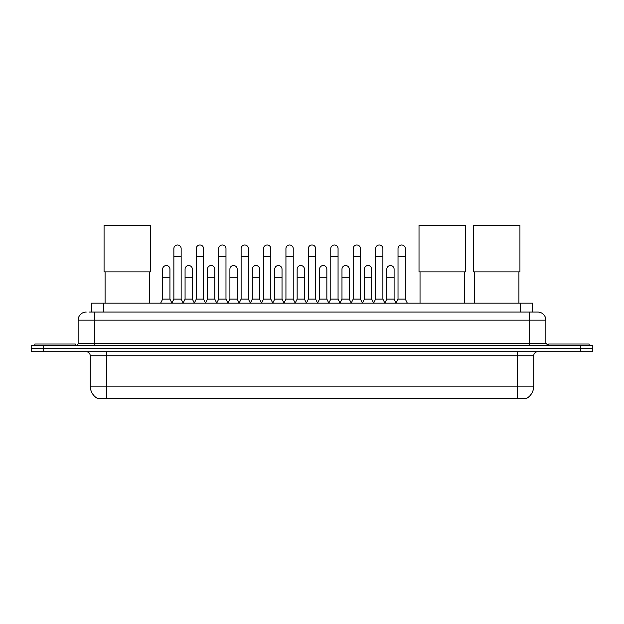 <?xml version="1.0" encoding="UTF-8"?>
<svg xmlns="http://www.w3.org/2000/svg" width="624" height="624" viewBox="0 0 624 624"><rect width="100%" height="100%" fill="white"/><g stroke="black" fill="none" stroke-linecap="round" stroke-linejoin="round"><path stroke-width="0.94" d="M91.494 312.062L91.494 303.163L532.506 303.163L532.506 312.062M526.851 398.252L526.851 398.65L97.149 398.65L97.149 398.252M97.274 398.323A14.165 14.165 0 0 1 90.269 386.108L106.454 386.108L106.454 398.323L517.546 398.323L517.546 386.108L533.731 386.108L533.731 355.758A4.048 4.048 0 0 1 537.771 351.71M90.269 386.108L90.269 355.758C90.035 353.301 88.686 351.952 86.229 351.71M526.726 398.323A14.165 14.165 0 0 0 533.731 386.108M43.337 345.236L592.8 345.236L592.8 348.473L31.2 348.473L31.2 351.71L43.337 351.71L43.337 348.473L31.2 348.473L31.2 345.236L43.337 345.236L43.337 348.473L592.8 348.473L592.8 351.71L43.337 351.71M89.248 312.062L537.771 312.062A8.089 8.089 0 0 1 545.867 320.151L545.867 343.216L547.888 345.236M89.06 312.062L94.318 312.062L94.318 320.151L78.133 320.151L78.133 343.216A2.02 2.02 0 0 1 76.112 345.236M86.229 312.062A8.089 8.089 0 0 0 78.133 320.151M545.867 320.151L529.682 320.151L529.682 312.062L537.771 312.062M75.301 345.236L75.301 344.027L34.843 344.027L34.843 345.236M589.157 345.236L589.157 344.027L548.699 344.027L548.699 345.236M105.082 271.885L105.082 303.163M149.588 271.885L149.588 303.163M104.068 225.35L150.602 225.35L150.602 271.885L104.068 271.885L104.068 225.35M420.03 271.885L420.03 303.163M464.537 271.885L464.537 303.163M419.016 225.35L465.551 225.35L465.551 271.885L419.016 271.885L419.016 225.35M474.412 271.885L474.412 303.163M518.918 271.885L518.918 303.163M473.398 225.35L519.932 225.35L519.932 271.885L473.398 271.885L473.398 225.35M171.842 303.163L173.862 299.114L181.147 299.114L183.175 303.163M181.147 299.114L181.147 248.617A3.643 3.643 0 0 0 177.505 244.975A3.643 3.643 0 0 1 177.739 244.982M173.862 299.114L173.862 256.714L181.147 256.714M173.862 256.714L173.862 248.617A3.643 3.643 0 0 1 177.505 244.975M194.259 303.163L196.279 299.114L203.564 299.114L205.585 303.163M203.564 299.114L203.564 248.617A3.643 3.643 0 0 0 199.922 244.975A3.643 3.643 0 0 1 200.148 244.982M196.279 299.114L196.279 256.714L203.564 256.714M196.279 256.714L196.279 248.617A3.643 3.643 0 0 1 199.922 244.975M216.676 303.163L218.696 299.114L225.982 299.114L228.002 303.163M225.982 299.114L225.982 248.617A3.643 3.643 0 0 0 222.339 244.975A3.643 3.643 0 0 1 222.565 244.982M218.696 299.114L218.696 256.714L225.982 256.714M218.696 256.714L218.696 248.617A3.643 3.643 0 0 1 222.339 244.975M239.086 303.163L241.114 299.114L248.399 299.114L250.419 303.163M248.399 299.114L248.399 248.617A3.643 3.643 0 0 0 244.756 244.975A3.643 3.643 0 0 1 244.982 244.982M241.114 299.114L241.114 256.714L248.399 256.714M241.114 256.714L241.114 248.617A3.643 3.643 0 0 1 244.756 244.975M261.503 303.163L263.531 299.114L270.808 299.114L272.836 303.163M270.808 299.114L270.808 248.617A3.643 3.643 0 0 0 267.166 244.975A3.643 3.643 0 0 1 267.4 244.982M263.531 299.114L263.531 256.714L270.808 256.714M263.531 256.714L263.531 248.617A3.643 3.643 0 0 1 267.166 244.975M283.92 303.163L285.94 299.114L293.225 299.114L295.246 303.163M293.225 299.114L293.225 248.617A3.643 3.643 0 0 0 289.583 244.975A3.643 3.643 0 0 1 289.817 244.982M285.94 299.114L285.94 256.714L293.225 256.714M285.94 256.714L285.94 248.617A3.643 3.643 0 0 1 289.583 244.975M306.337 303.163L308.357 299.114L315.643 299.114L317.663 303.163M315.643 299.114L315.643 248.617A3.643 3.643 0 0 0 312 244.975A3.643 3.643 0 0 1 312.226 244.982M308.357 299.114L308.357 256.714L315.643 256.714M308.357 256.714L308.357 248.617A3.643 3.643 0 0 1 312 244.975M328.754 303.163L330.775 299.114L338.06 299.114L340.08 303.163M338.06 299.114L338.06 248.617A3.643 3.643 0 0 0 334.417 244.975A3.643 3.643 0 0 1 334.643 244.982M330.775 299.114L330.775 256.714L338.06 256.714M330.775 256.714L330.775 248.617A3.643 3.643 0 0 1 334.417 244.975M351.164 303.163L353.192 299.114L360.469 299.114L362.497 303.163M360.469 299.114L360.469 248.617A3.643 3.643 0 0 0 356.834 244.975A3.643 3.643 0 0 1 357.061 244.982M353.192 299.114L353.192 256.714L360.469 256.714M353.192 256.714L353.192 248.617A3.643 3.643 0 0 1 356.834 244.975M373.581 303.163L375.601 299.114L382.886 299.114L384.914 303.163M382.886 299.114L382.886 248.617A3.643 3.643 0 0 0 379.244 244.975A3.643 3.643 0 0 1 379.478 244.982M375.601 299.114L375.601 256.714L382.886 256.714M375.601 256.714L375.601 248.617A3.643 3.643 0 0 1 379.244 244.975M395.998 303.163L398.018 299.114L405.304 299.114L407.324 303.163M405.304 299.114L405.304 248.617A3.643 3.643 0 0 0 401.661 244.975A3.643 3.643 0 0 1 401.887 244.982M398.018 299.114L398.018 256.714L405.304 256.714M398.018 256.714L398.018 248.617A3.643 3.643 0 0 1 401.661 244.975M160.633 303.163L162.661 299.114L169.939 299.114L171.904 303.038M169.939 299.114L169.939 269.17A3.643 3.643 0 0 0 166.53 265.535A3.643 3.643 0 0 1 169.939 269.17M162.661 299.114L162.661 277.267L169.939 277.267M162.661 277.267L162.661 269.17A3.643 3.643 0 0 1 166.53 265.535M183.113 303.038L185.071 299.114L192.356 299.114L194.321 303.038M192.356 299.114L192.356 269.17A3.643 3.643 0 0 0 188.947 265.535A3.643 3.643 0 0 1 192.356 269.17M185.071 299.114L185.071 277.267L192.356 277.267M185.071 277.267L185.071 269.17A3.643 3.643 0 0 1 188.947 265.535M205.53 303.038L207.488 299.114L214.773 299.114L216.731 303.038M214.773 299.114L214.773 269.17A3.643 3.643 0 0 0 211.357 265.535A3.643 3.643 0 0 1 214.773 269.17M207.488 299.114L207.488 277.267L214.773 277.267M207.488 277.267L207.488 269.17A3.643 3.643 0 0 1 211.357 265.535M227.939 303.038L229.905 299.114L237.19 299.114L239.148 303.038M237.19 299.114L237.19 269.17A3.643 3.643 0 0 0 233.774 265.535A3.643 3.643 0 0 1 237.19 269.17M229.905 299.114L229.905 277.267L237.19 277.267M229.905 277.267L229.905 269.17A3.643 3.643 0 0 1 233.774 265.535M250.357 303.038L252.322 299.114L259.6 299.114L261.565 303.038M259.6 299.114L259.6 269.17A3.643 3.643 0 0 0 256.191 265.535A3.643 3.643 0 0 1 259.6 269.17M252.322 299.114L252.322 277.267L259.6 277.267M252.322 277.267L252.322 269.17A3.643 3.643 0 0 1 256.191 265.535M272.774 303.038L274.732 299.114L282.017 299.114L283.982 303.038M282.017 299.114L282.017 269.17A3.643 3.643 0 0 0 278.608 265.535A3.643 3.643 0 0 1 282.017 269.17M274.732 299.114L274.732 277.267L282.017 277.267M274.732 277.267L274.732 269.17A3.643 3.643 0 0 1 278.608 265.535M295.191 303.038L297.149 299.114L304.434 299.114L306.4 303.038M304.434 299.114L304.434 269.17A3.643 3.643 0 0 0 301.018 265.535A3.643 3.643 0 0 1 304.434 269.17M297.149 299.114L297.149 277.267L304.434 277.267M297.149 277.267L297.149 269.17A3.643 3.643 0 0 1 301.018 265.535M317.6 303.038L319.566 299.114L326.851 299.114L328.809 303.038M326.851 299.114L326.851 269.17A3.643 3.643 0 0 0 323.435 265.535A3.643 3.643 0 0 1 326.851 269.17M319.566 299.114L319.566 277.267L326.851 277.267M319.566 277.267L319.566 269.17A3.643 3.643 0 0 1 323.435 265.535M340.018 303.038L341.983 299.114L349.268 299.114L351.226 303.038M349.268 299.114L349.268 269.17A3.643 3.643 0 0 0 345.852 265.535A3.643 3.643 0 0 1 349.268 269.17M341.983 299.114L341.983 277.267L349.268 277.267M341.983 277.267L341.983 269.17A3.643 3.643 0 0 1 345.852 265.535M362.435 303.038L364.4 299.114L371.678 299.114L373.643 303.038M371.678 299.114L371.678 269.17A3.643 3.643 0 0 0 368.269 265.535A3.643 3.643 0 0 1 371.678 269.17M364.4 299.114L364.4 277.267L371.678 277.267M364.4 277.267L364.4 269.17A3.643 3.643 0 0 1 368.269 265.535M384.852 303.038L386.81 299.114L394.095 299.114L396.061 303.038M394.095 299.114L394.095 269.17A3.643 3.643 0 0 0 390.686 265.535A3.643 3.643 0 0 1 394.095 269.17M386.81 299.114L386.81 277.267L394.095 277.267M386.81 277.267L386.81 269.17A3.643 3.643 0 0 1 390.686 265.535M515.923 398.65L515.923 398.252M108.077 398.65L108.077 398.252M103.631 312.062L103.631 303.163M520.369 312.062L520.369 303.163M517.546 351.71L517.546 355.758L90.269 355.758M533.731 355.758L517.546 355.758L517.546 386.108L106.454 386.108L106.454 351.71M580.663 351.71L580.663 345.236M94.318 345.236L94.318 343.216L545.867 343.216M78.133 343.216L94.318 343.216L94.318 320.151L529.682 320.151L529.682 345.236"/></g></svg>
